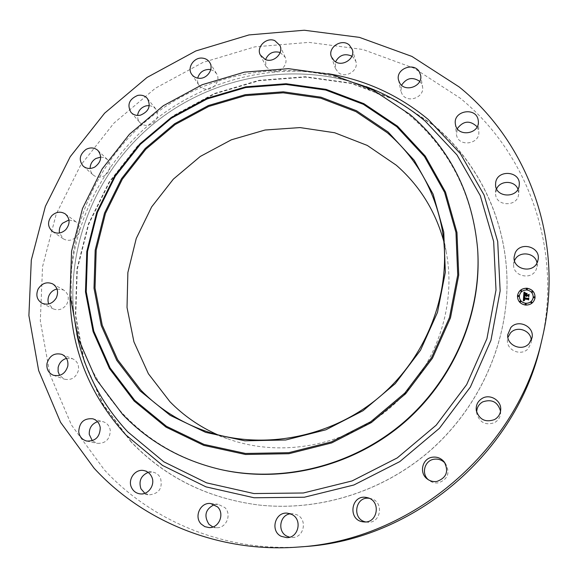 <?xml version="1.0" encoding="UTF-8"?>
<svg xmlns="http://www.w3.org/2000/svg" width="578" height="578" viewBox="0 0 578 578"><rect width="100%" height="100%" fill="white"/><g stroke="black" fill="none" stroke-linecap="round" stroke-linejoin="round"><path stroke-width="0.43" stroke-dasharray="2.89 2.17" d="M531.254 340.312L531.095 342.935L528.205 348.635C521.32 356.633 506.335 350.326 507.433 339.987L507.889 337.408M303.378 546.665C226.988 552.554 152.462 522.144 104.322 469.835L71.491 425.061L49.975 374.537L40.323 320.877L42.555 266.617L56.189 214.156L80.378 165.676L113.924 123.136L155.374 88.239L203.001 62.424L254.898 46.854L308.919 42.375L362.767 49.462L414 68.19L460.095 98.101C528.104 153.04 563.369 250.397 541.022 343.476M220.948 469.596C182.547 460.428 150.193 442.17 123.894 414.809C98.592 387.773 82.249 356.409 74.865 320.718C60.307 247.926 89.063 169.983 145.555 121.517C202.206 73.247 283.668 56.94 353.317 82.632C374.147 90.428 393.141 101.518 410.301 115.925C450.262 150.331 472.725 195.053 477.688 250.072M443.839 241.517L446.57 253.8C456.497 308.659 434.808 369.573 390.266 407.728C345.658 445.797 282.107 457.762 229.466 439.432L217.754 434.829M131.365 441.982L103.072 404.174L84.337 361.301L75.718 315.552L77.308 269.138L88.752 224.134L109.343 182.482L138.077 145.916L173.66 115.954L214.583 93.882L259.132 80.689L305.43 77.105L351.438 83.499L395.034 99.842L434.071 125.693C481.106 164.889 509.717 227.429 506.812 292.641C504.211 352.262 475.383 411.818 428.334 452.249C381.083 492.442 317.777 511.675 258.474 504.977C207.639 498.294 165.272 477.298 131.365 441.982M131.054 441.903L102.739 404.065L83.991 361.156L75.371 315.378L76.961 268.922L88.42 223.888L109.032 182.2L137.788 145.605L173.4 115.622L214.351 93.528L258.944 80.328L305.271 76.737L351.316 83.124L394.947 99.481L434.013 125.354C481.091 164.571 509.724 227.161 506.819 292.432C504.218 352.103 475.362 411.709 428.276 452.177C380.981 492.405 317.618 511.653 258.265 504.948C207.386 498.265 164.983 477.247 131.054 441.903M500.555 411.218L500.62 412.858C500.338 417.179 498.323 420.437 494.566 422.619C485.758 425.618 479.856 422.72 476.85 413.927L476.691 412.295M444.995 463.065L445.739 463.975C450.233 473.021 447.834 479.299 438.543 482.803C435.126 483.324 432.004 482.551 429.187 480.463L428.291 479.711M369.161 498.294L370.91 498.619C384.392 501.552 381.104 523.892 367.377 522.194L365.614 521.92M290.293 513.791L293.075 513.697L297.186 514.904C307.727 519.687 303.934 537.786 292.396 537.497L289.621 537.215M214.395 504.587L218.173 504.291L224.885 507.592C232.031 514.355 226.309 528.35 216.62 527.714L212.892 526.977M148.141 472.399L152.838 472.132C156.306 472.833 158.856 474.82 160.496 478.085C162.852 488.099 159.109 493.691 149.268 494.862L144.84 493.294M97.494 421.687L102.985 421.658C107.096 423.017 109.524 425.943 110.282 430.444C109.936 439.374 105.536 443.68 97.09 443.355L92.299 440.732M66.492 358.382L72.611 358.772C77.149 361.012 79.092 364.834 78.449 370.231C76.123 377.6 71.434 380.577 64.382 379.168L59.606 375.397M57.005 289L63.558 289.968C68.298 293.277 69.468 297.851 67.055 303.674C63.472 309.244 58.833 310.964 53.125 308.833L48.711 303.97M68.963 219.951L75.74 221.627C80.429 226.164 80.588 231.272 76.217 236.951C72.055 240.708 67.742 241.329 63.277 238.801L59.483 233.006M100.717 157.1L104.38 157.664L107.45 159.571C111.807 165.46 110.803 170.864 104.445 175.784C100.261 177.887 96.49 177.605 93.123 174.946L90.97 172.049L90.132 168.458M149.305 105.586L152.903 106.583L155.735 108.881C159.427 116.214 157.165 121.64 148.958 125.151C145.201 125.874 142.109 124.942 139.674 122.348L137.911 119.162L137.557 115.441M210.746 69.635L214.12 71.094L216.584 73.709C220.919 80.089 214.033 90.117 205.963 89.149C202.929 88.86 200.58 87.524 198.926 85.161L197.589 81.816L197.662 78.117M280.157 52.482L285.149 57.215C289.072 64.909 278.871 74.641 270.807 70.899L266.024 66.513L265.533 59.599M351.894 56.189L352.948 56.955L355.846 61.355C359.133 70.516 345.276 79.107 338.137 72.344L335.399 68.363L335.551 61.803M419.729 81.361L421.297 83.311L422.532 86.657C424.909 97.429 407.223 103.816 402.078 94.077L400.951 91.237L401.58 85.226M477.153 126.799L478.837 131.878C479.978 144.392 458.535 147.347 456.526 134.999L457.277 128.641M517.953 189.194L518.639 194.201C517.722 207.459 495.021 206.541 495.599 193.334L496.596 188.869M537.005 262.961L537.078 266.61L536.189 269.558C531.587 280.792 512.281 276.176 513.661 264.247L514.499 260.714M526.334 296.521L525.814 295.806L524.195 295.669L523.661 296.124L523.971 292.258M526.587 296.341L526.125 295.943M528.53 296.63L528.082 295.987L526.421 295.857M526.905 293.682L526.262 294.253M525.901 294.751L525.402 293.559M524.723 293.263L524.441 294.065M524.362 293.92L524.304 294.715L525.872 295.069M525.012 292.981L524.145 294.108M524.492 300.437L523.314 300.885L523.639 296.413M524.694 300.22L523.747 299.39M528.321 299.996L527.909 299.44L524.08 299.122M524.716 297.078L523.849 297.908M527.129 293.429L525.467 293.335M523.827 296.341L524.976 296.832M525.351 292.757L524.181 292.085M524.369 297.309L524.174 297.858M524.08 297.815L524.044 298.197L528.054 298.53L528.682 298.082L528.653 299.772M526.5 294.094L526.435 294.888L528.234 295.033L528.964 294.556L528.913 296.492M517.483 295.864L517.476 295.914C517.563 301.087 520.265 304.158 525.59 305.126C530.647 305.126 533.79 302.778 535.004 298.082L535.011 298.031M533.154 297.706C533.299 293.429 531.175 290.879 526.789 290.048C522.62 290.098 520.135 292.078 519.347 296.001M518.936 296.066L518.444 295.531L517.874 295.965M527.396 289.195L526.905 288.646L526.334 289.072M521.667 290.936L521.175 290.402L520.605 290.835M534.679 297.388L534.188 296.817L533.617 297.222M532.786 291.861L532.295 291.305L531.724 291.709M526.197 304.274L525.705 303.717L525.135 304.136M520.807 301.586L520.316 301.044L519.745 301.478M531.948 302.54L531.457 301.969L530.886 302.381M74.865 320.718L76.766 333.708C61.622 257.904 91.447 177.005 150.02 126.741C208.774 76.686 293.321 59.794 365.852 86.527L365.86 86.534M69.974 294.599C69.887 230.145 99.698 167.172 148.597 125.079C197.777 83.311 264.623 63.645 328.275 73.746M532.035 337.762L531.095 342.935M507.722 334.749L507.433 339.987M76.766 333.708C61.629 257.947 91.454 177.041 150.042 126.77C208.803 76.701 293.357 59.809 365.852 86.527L353.317 82.632M205.219 431.007L229.466 439.432M442.018 228.541L446.57 253.8M83.232 166.189L93.123 174.946M97.92 150.446L107.45 159.571M444.33 462.082L445.739 463.975M427.323 479.032L429.187 480.463M130.946 112.327L139.674 122.348M147.397 98.535L155.735 108.881M363.808 521.912L367.377 522.194M367.456 497.694L370.91 498.619M191.629 74.201L198.926 85.161M209.713 62.467L216.584 73.709M286.818 537.641L292.396 537.497M287.541 513.192L293.075 513.697M260.324 55.004L266.024 66.513M279.911 45.46L285.149 57.215M209.084 527.591L216.62 527.714M210.71 503.539L218.173 504.291M331.36 56.752L335.399 68.363M352.313 49.542L355.846 61.355M140.086 493.872L149.268 494.862M143.785 470.55L152.838 472.132M398.509 80.017L400.951 91.237M420.64 75.292L422.532 86.657M86.729 441.05L97.09 443.355M92.812 418.797L102.985 421.658M455.312 123.62L456.36 133.944M478.367 121.467L478.837 131.878M53.378 375.267L64.382 379.168M61.853 354.372L72.611 358.772M519.261 184.729L518.683 193.702M495.57 184.389L495.599 193.334M42.028 303.24L53.125 308.833M52.742 283.921L63.558 289.968M538.169 259.443L537.078 266.61M514.109 257.051L513.661 264.247M52.569 231.554L63.277 238.801M65.35 213.961L75.74 221.627M500.721 409.564L500.62 412.858M476.308 410.669L476.85 413.927"/><path stroke-width="0.87" d="M510.865 327.488C518.322 318.774 534.614 326.606 532.035 337.762L529.058 343.614C521.992 351.829 506.595 345.362 507.722 334.749L510.865 327.488M507.889 337.408L510.497 332.914C516.942 325.421 531.131 330.428 531.254 340.312M94.084 468.202L60.56 422.301L38.647 370.534L28.9 315.588L31.306 260.042L45.38 206.353L70.22 156.732L104.611 113.187L147.065 77.43L195.834 50.958L248.959 34.933L304.266 30.237L359.415 37.368L411.897 56.413L459.149 86.924C528.884 143.004 565.176 242.738 542.229 338.303C518.134 449.561 411.731 540.546 298.082 547.063C219.654 553.103 143.279 521.847 94.084 468.202M542.229 338.303L541.022 343.476C517.534 451.844 414.079 540.3 303.378 546.665L298.082 547.063M477.623 249.082L477.688 250.072C481.929 313.254 454.041 379.775 403.473 423.168C352.746 466.381 282.7 483.598 220.948 469.596L219.972 469.372C181.441 460.175 148.987 441.859 122.615 414.404L95.861 378.843L78.146 338.405L70.017 295.163L71.571 251.213L82.495 208.542L102.118 168.993L129.465 134.241L163.314 105.731L202.221 84.706L244.53 72.12L288.436 68.652L331.996 74.649L373.2 90.081L410.004 114.509C450.096 149.016 472.638 193.876 477.623 249.082C481.879 312.467 453.889 379.226 403.133 422.778C352.233 466.143 281.934 483.425 219.972 469.372M388.149 132.03L414.18 160.251L433.117 194.15L443.767 232.132L445.327 272.252L437.495 312.358L420.524 350.21L395.265 383.626L363.1 410.669L325.862 429.801L285.698 439.995L244.884 440.812L205.689 432.366L170.163 415.344L140.071 390.858L116.785 360.369L101.251 325.559L94.012 288.212L95.182 250.144L104.524 213.101L121.481 178.732L145.201 148.51L174.621 123.743L208.434 105.521L245.188 94.684L283.271 91.808L320.971 97.183L356.518 110.738L388.149 132.03M140.83 390.063L117.681 359.769L102.234 325.168L95.03 288.054L96.186 250.209L105.463 213.383L122.319 179.209L145.902 149.167L175.141 124.545L208.766 106.424L245.303 95.659L283.162 92.812L320.638 98.159L355.969 111.633L387.397 132.817C416.218 157.83 434.425 189.743 442.018 228.541C452.798 288.032 429.071 354.48 380.389 396.168C331.635 437.792 262.311 450.898 205.219 431.007C180.242 422.164 158.784 408.516 140.83 390.063M217.754 434.829C199.533 426.709 183.587 415.661 169.925 401.688L148.387 373.742L133.915 341.8L127.023 307.503L127.868 272.52L136.249 238.468L151.66 206.881L173.349 179.137L200.306 156.443L231.345 139.811L265.092 130.014L300.069 127.586L334.676 132.752L367.283 145.432L396.262 165.192C419.52 185.502 435.379 210.941 443.839 241.517M476.691 412.295C476.749 407.685 478.765 404.21 482.738 401.862C491.885 398.827 497.824 401.948 500.555 411.218M428.291 479.711C421.051 473.49 424.7 460.471 433.977 459.243C438.261 458.629 441.932 459.9 444.995 463.065M365.614 521.92C351.612 519.196 355.145 496.141 369.161 498.294M289.621 537.215L286.941 536.218C277.122 531.644 279.658 514.976 290.293 513.791M212.892 526.977L208.969 524.318C203.615 515.655 205.428 509.081 214.395 504.587M144.84 493.294L140.924 488.757C138.539 481.077 140.945 475.629 148.141 472.399M92.299 440.732L89.265 434.389C89.034 428.103 91.779 423.869 97.494 421.687M59.606 375.397L58.125 371.654L58.132 367.507C59.245 362.803 62.034 359.762 66.492 358.382M48.711 303.97C47.606 300.972 47.801 297.959 49.296 294.932C51.052 291.76 53.617 289.78 57.005 289M59.483 233.006C58.891 229.379 59.895 226.128 62.511 223.267L68.963 219.951M90.132 168.458C90.175 164.181 92.09 160.872 95.869 158.509L100.717 157.1M137.557 115.441C138.38 110.492 141.27 107.284 146.205 105.825L149.305 105.586M197.662 78.117C199.446 72.431 203.333 69.533 209.33 69.425L210.746 69.635M265.533 59.599C268.474 53.118 273.343 50.748 280.157 52.482M335.551 61.803C339.387 54.982 344.835 53.111 351.894 56.189M401.58 85.226C406.457 77.907 412.504 76.621 419.729 81.361M457.277 128.641C463.346 120.701 469.972 120.087 477.153 126.799M496.596 188.869C500.187 180.134 514.846 180.322 517.953 189.194M514.499 260.714L514.666 260.346C518.69 250.512 535.481 252.427 537.005 262.961M94.806 167.035C90.529 169.188 86.671 168.906 83.232 166.189C78.5 160.171 79.453 154.564 86.079 149.377C90.5 147.159 94.445 147.513 97.92 150.446C102.364 156.465 101.323 161.992 94.806 167.035M432.25 457.227C437.134 456.569 441.159 458.188 444.33 462.082C448.94 471.381 446.476 477.833 436.932 481.431C433.421 481.973 430.213 481.171 427.323 479.032C418.855 473.093 422.186 458.542 432.25 457.227M140.44 115.181C136.596 115.925 133.431 114.979 130.946 112.327C126.885 104.806 129.125 99.17 137.665 95.428C141.661 94.655 144.905 95.688 147.397 98.535C151.161 106.027 148.842 111.576 140.44 115.181M366.156 497.42L367.456 497.694C381.292 500.707 377.911 523.654 363.808 521.912L362.919 521.811C347.515 519.983 350.976 494.515 366.156 497.42M198.818 78.268C195.718 77.972 193.319 76.621 191.629 74.201C186.867 67.734 193.897 57.143 202.293 58.103C205.551 58.407 208.022 59.859 209.713 62.467C214.142 68.977 207.076 79.244 198.818 78.268M291.76 514.427C302.576 519.34 298.667 537.937 286.818 537.641L281.219 536.326C269.781 530.994 275.179 511.422 287.541 513.192L291.76 514.427M265.215 59.476L260.324 55.004C255.924 47.172 266.393 36.804 274.817 40.641L279.911 45.46C283.921 53.321 273.466 63.291 265.215 59.476M217.588 506.928C224.907 513.871 219.026 528.241 209.084 527.591L204.829 526.645L201.245 524.101C193.644 516.783 200.487 501.993 210.71 503.539L217.588 506.928M334.163 60.82L331.36 56.752C327.531 47.382 341.822 38.076 349.343 45.055L352.313 49.542C355.672 58.905 341.468 67.72 334.163 60.82M151.624 476.655C155.677 484.443 148.51 495.151 140.086 493.872C136.198 493.323 133.345 491.235 131.546 487.608C127.398 479.516 135.209 468.65 143.785 470.55C147.332 471.265 149.948 473.303 151.624 476.655M399.665 82.921L398.509 80.017C395.504 68.927 413.87 61.73 419.368 71.874L420.64 75.292C423.067 86.31 404.932 92.877 399.665 82.921M100.261 427.807C99.893 436.961 95.384 441.375 86.729 441.05C82.206 439.786 79.54 436.722 78.738 431.853C79.251 422.424 83.94 418.067 92.812 418.797C97.017 420.192 99.503 423.19 100.261 427.807M455.486 124.704L455.312 123.62C453.39 110.644 475.882 106.793 478.15 119.769L478.367 121.467C479.538 134.277 457.538 137.34 455.486 124.704M67.799 366.105C65.401 373.655 60.596 376.712 53.378 375.267C48.436 373.063 46.312 369.089 47.013 363.331C49.556 355.586 54.505 352.602 61.853 354.372C66.492 356.662 68.471 360.571 67.799 366.105M495.642 183.125C496.668 169.188 520.72 170.748 519.261 184.729L519.217 185.235C518.271 198.825 494.978 197.922 495.57 184.389L495.642 183.125M56.283 297.945C52.612 303.652 47.858 305.415 42.028 303.24C36.891 299.91 35.598 295.17 38.141 289.007C41.963 283.169 46.825 281.472 52.742 283.921C57.583 287.302 58.768 291.977 56.283 297.945M515.143 253.048C520.048 241.105 540.697 246.763 538.169 259.443L537.251 262.47C532.526 274.001 512.693 269.283 514.109 257.051L515.143 253.048M65.805 229.639C61.543 233.49 57.128 234.133 52.569 231.554C47.49 226.937 47.244 221.641 51.818 215.659C56.225 211.707 60.741 211.143 65.35 213.961C70.14 218.592 70.292 223.823 65.805 229.639M482.355 398.285C490.158 393.654 501.372 400.482 500.721 409.564C500.44 414.007 498.359 417.345 494.501 419.592C485.455 422.677 479.386 419.7 476.308 410.669C475.68 405.25 477.695 401.118 482.355 398.285M526.941 288.212C532.555 289.275 535.242 292.547 535.011 298.031C533.797 302.728 530.655 305.076 525.597 305.076C520.272 304.107 517.57 301.037 517.483 295.864C518.444 290.835 521.594 288.285 526.941 288.212M526.796 289.997C531.196 290.828 533.321 293.386 533.162 297.684C532.222 301.413 529.751 303.277 525.742 303.284C521.522 302.511 519.391 300.076 519.347 295.972C520.128 292.042 522.613 290.048 526.796 289.997M523.69 296.449L524.759 297.041L524.029 297.388L523.834 298.27L528.003 298.66L528.458 298.255L528.328 299.946L527.916 299.39L524.087 299.072L524.614 300.206L523.798 299.05L523.827 300.011L524.557 300.401L523.321 300.835L523.639 296.413L524.716 297.078M523.964 296.261L524.954 296.875M524.376 297.287L524.167 298.046L528.039 298.364L528.812 297.836L528.66 299.722L528.689 298.031L528.061 298.479L524.051 298.147L524.383 297.251M523.971 292.258L525.077 292.952L524.297 293.48L524.08 294.867L525.879 295.018L524.311 294.664L524.824 293.162L524.419 294.578L525.908 294.701L525.344 293.501L526.963 293.631L526.204 295.04L528.148 295.199L528.682 294.773L528.538 296.579L528.082 295.936L526.428 295.799L526.529 296.384L526.146 295.777L526.312 296.528L525.821 295.755L524.203 295.618L523.661 296.073L523.971 292.258M524.347 292.107L525.315 292.793M527.165 293.378L525.438 293.335L527.165 293.378M526.551 294.751L528.198 294.888L529.094 294.303L528.812 296.521L528.971 294.505L528.241 294.982L526.442 294.838L526.5 294.094L526.544 294.802L528.191 294.939L529.087 294.361L528.921 296.442M518.452 295.481L518.943 296.037L518.365 296.5L517.874 295.943L518.452 295.481M526.912 288.595L527.396 289.173L526.825 289.614L526.334 289.043L526.912 288.595M521.175 290.351L521.667 290.915L521.096 291.37L520.605 290.806L521.175 290.351M534.195 296.767L534.686 297.367L534.115 297.793L533.624 297.2L534.195 296.767M532.302 291.247L532.793 291.839L532.222 292.273L531.731 291.688L532.302 291.247M525.626 304.693L525.135 304.115L525.713 303.667L526.204 304.252L525.626 304.693M520.236 302.019L519.745 301.456L520.323 300.994L520.814 301.564L520.236 302.019M531.384 302.944L530.893 302.352L531.464 301.918L531.955 302.511L531.384 302.944M526.132 295.885L526.334 296.521M526.428 295.799L526.587 296.341M526.269 294.202L526.197 295.091L528.14 295.25L528.675 294.823L528.538 296.579M525.402 293.559L526.905 293.682M524.448 294.014L524.419 294.628L525.908 294.701M524.354 293.971L524.723 293.263M524.152 294.058L524.073 294.917L525.879 295.018M524.997 292.916L523.964 292.309M523.755 299.339L524.492 300.437M524.087 299.072L524.694 300.22M523.856 297.858L523.834 298.32L527.996 298.71L528.451 298.306L528.321 299.939M525.467 293.335L527.129 293.429M524.073 297.843L524.369 297.309M524.181 297.807L528.032 298.414L528.805 297.887L528.66 299.722M526.493 294.144L526.544 294.802M535.004 298.053C535.228 292.591 532.533 289.325 526.934 288.263C521.602 288.335 518.452 290.879 517.476 295.885M519.347 295.972L519.34 296.023C519.384 300.127 521.515 302.561 525.734 303.334C529.744 303.327 532.215 301.456 533.154 297.735L533.154 297.706M517.874 295.965L518.365 296.55L518.943 296.037M526.334 289.072L526.818 289.665L527.396 289.224M520.605 290.806L521.089 291.42L521.667 290.936M533.624 297.2L534.108 297.843L534.679 297.417M531.724 291.709L532.215 292.324L532.786 291.861M525.135 304.136L525.626 304.743L526.197 304.274M519.745 301.506L520.236 302.07L520.807 301.615M530.886 302.402L531.377 302.995L531.955 302.511M365.86 86.534C387.549 94.64 407.353 106.193 425.271 121.178L456.981 154.933L480.282 195.667L493.648 241.474L496.011 290.026L486.929 338.665L466.663 384.623L436.195 425.177L397.238 457.921L352.067 480.939L303.356 492.991L253.937 493.554L206.599 482.861L163.841 461.822L127.774 431.867C101.446 403.603 84.446 370.888 76.766 333.716M328.275 73.746C365.469 79.909 398.748 95.11 428.11 119.343L460.363 153.618L484.082 194.996L497.709 241.539L500.151 290.886L490.953 340.341L470.362 387.072L439.396 428.32L399.788 461.605L353.859 485L304.331 497.225L254.089 497.766L205.97 486.857L162.534 465.435L125.91 434.959C89.315 394.774 70.668 347.985 69.974 294.599M397.52 126.206L425.264 156.111L445.508 192.098L456.96 232.464L458.73 275.15L450.479 317.864L432.474 358.187L405.611 393.784L371.358 422.576L331.693 442.914L288.913 453.708L245.477 454.474L203.788 445.378L166.059 427.164L134.139 401.031L109.488 368.569L93.087 331.555L85.486 291.904L86.794 251.531L96.743 212.285L114.733 175.885L139.869 143.886L171.023 117.659L206.83 98.347L245.758 86.83L286.117 83.738L326.115 89.373L363.873 103.672L397.52 126.206M396.833 126.741L424.447 156.515L444.59 192.337L455.97 232.508L457.725 274.998L449.511 317.503L431.593 357.623L404.853 393.047L370.765 421.709L331.295 441.946L288.725 452.69L245.498 453.463L204.005 444.417L166.442 426.297L134.674 400.301L110.123 367.991L93.795 331.151L86.223 291.688L87.516 251.495L97.422 212.422L115.325 176.182L140.353 144.327L171.363 118.215L207.018 98.983L245.773 87.524L285.958 84.453L325.768 90.06L363.345 104.3L396.833 126.741"/></g></svg>
